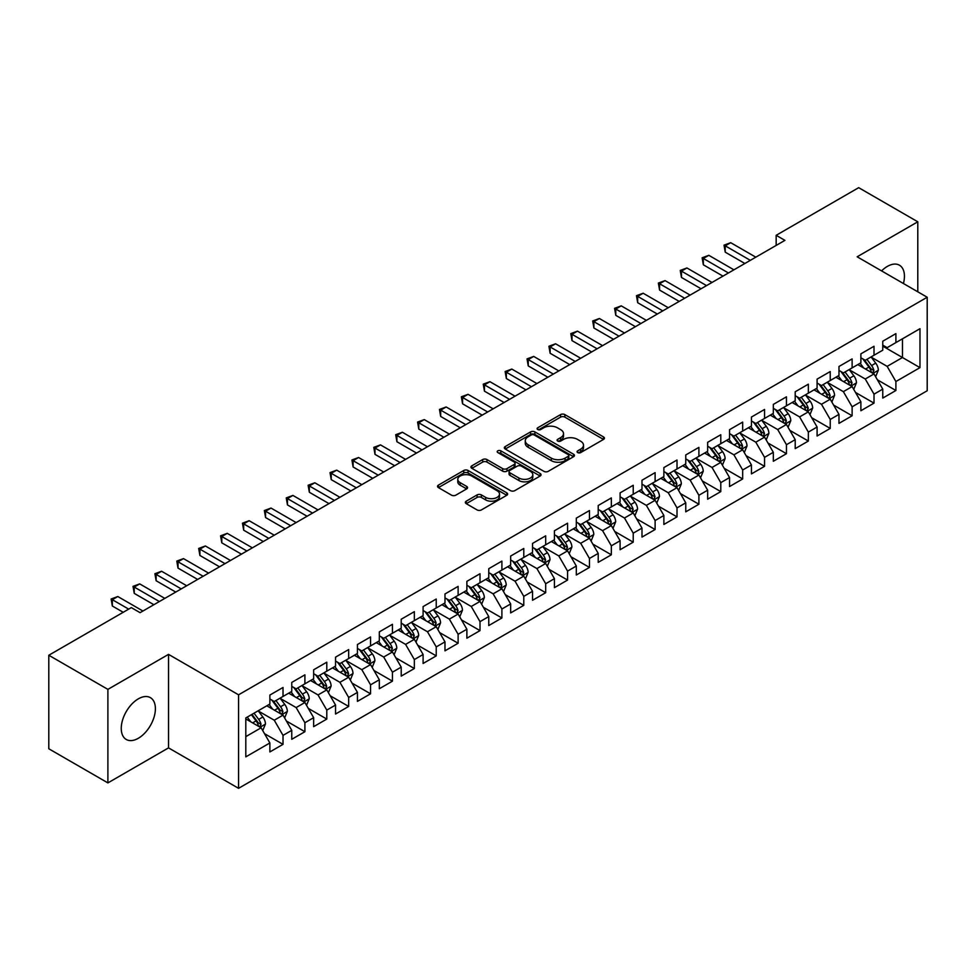 <?xml version="1.0" encoding="UTF-8"?>
<svg xmlns="http://www.w3.org/2000/svg" width="976" height="976" viewBox="0 0 976 976"><rect width="100%" height="100%" fill="white"/><g stroke="black" fill="none" stroke-linecap="round" stroke-linejoin="round"><path stroke-width="1.46" d="M577.694 452.583A2.123 1.232 0 0 0 580.708 452.583L603.534 439.407A3.038 1.757 0 0 0 604.425 438.163A3.038 1.757 0 0 0 603.534 436.931L564.86 414.605A3.038 1.757 0 0 0 560.566 414.605L537.739 427.781A2.123 1.232 0 0 0 537.105 428.647A2.123 1.232 0 0 0 537.739 429.513A2.123 1.232 0 0 0 540.741 429.513L543.693 427.805A9.723 5.612 0 0 1 557.442 427.805L560.663 429.672A9.723 5.612 0 0 1 563.518 433.637A9.723 5.612 0 0 1 560.663 437.614L557.711 439.31A2.123 1.232 0 0 0 557.089 440.188A2.123 1.232 0 0 0 557.711 441.054A2.123 1.232 0 0 0 560.724 441.054L563.677 439.346A9.723 5.612 0 0 1 577.426 439.346L580.647 441.213A9.723 5.612 0 0 1 583.502 445.178A9.723 5.612 0 0 1 580.647 449.143L577.694 450.851A2.123 1.232 0 0 0 577.072 451.717A2.123 1.232 0 0 0 577.694 452.583L577.694 450.851M138.324 738.283A24.144 13.945 120 0 0 154.098 717.006A24.144 13.945 120 0 0 150.402 697.657A24.144 13.945 120 0 0 138.324 698.853A24.144 13.945 120 0 0 122.549 720.129A24.144 13.945 120 0 0 126.258 739.479A24.144 13.945 120 0 0 138.324 738.283M903.434 283.516A24.144 13.945 120 0 0 899.433 265.204A24.144 13.945 120 0 0 887.367 266.399A24.144 13.945 120 0 0 881.584 270.901M466.235 501.188A3.038 1.757 0 0 0 465.357 502.42A3.038 1.757 0 0 0 466.235 503.665L477.093 509.923A3.038 1.757 0 0 0 481.388 509.923L506.739 495.296A3.038 1.757 0 0 0 507.63 494.051A3.038 1.757 0 0 0 506.739 492.807L468.065 470.481A3.038 1.757 0 0 0 463.771 470.481L438.419 485.121A3.038 1.757 0 0 0 437.529 486.365A3.038 1.757 0 0 0 438.419 487.597L451.522 495.161A3.038 1.757 0 0 0 455.816 495.161L466.674 488.903A3.038 1.757 0 0 0 467.565 487.658A3.038 1.757 0 0 0 466.674 486.426L460.172 482.669A8.125 4.697 0 0 1 457.793 479.35A8.125 4.697 0 0 1 462.807 475.019A8.125 4.697 0 0 1 471.664 476.032L497.126 490.733A8.125 4.697 0 0 1 499.505 494.051A8.125 4.697 0 0 1 494.49 498.382A8.125 4.697 0 0 1 485.633 497.37L481.388 494.917A3.038 1.757 0 0 0 477.093 494.917L466.235 501.188L466.235 503.665M107.897 689.373L107.897 782.898L168.531 747.884L168.531 654.371L107.897 689.373L48.8 655.25L131.321 607.609L140.08 612.672L784.924 240.364L776.164 235.314L776.164 245.427M168.531 654.371L238.571 694.814L927.2 297.241L927.2 390.754L238.571 788.327L238.571 694.814M917.794 291.8L917.794 221.796L857.16 256.798L927.2 297.241M917.794 221.796L858.685 187.673L776.164 235.314M543.913 471.347A3.038 1.757 0 0 0 548.207 471.347L573.559 456.707A3.038 1.757 0 0 0 574.449 455.475A3.038 1.757 0 0 0 573.559 454.23L534.885 431.904A3.038 1.757 0 0 0 530.59 431.904L505.239 446.544A3.038 1.757 0 0 0 504.348 447.777A3.038 1.757 0 0 0 505.239 449.021L543.913 471.347M498.675 453.047A2.123 1.232 0 0 1 500.834 453.352L500.834 450.814L540.155 473.519A3.038 1.757 0 0 1 541.046 474.763A3.038 1.757 0 0 1 540.155 476.007L514.803 490.635A3.038 1.757 0 0 1 510.497 490.635L471.823 468.309L471.823 465.833A3.038 1.757 0 0 0 470.932 467.065A3.038 1.757 0 0 0 471.823 468.309M471.823 465.833L482.681 459.562A3.038 1.757 0 0 1 486.975 459.562L502.664 468.626A3.038 1.757 0 0 0 506.959 468.626L514.157 464.466A3.038 1.757 0 0 0 515.047 463.222A3.038 1.757 0 0 0 514.157 461.99L497.821 452.559A2.123 1.232 0 0 1 497.199 451.693A2.123 1.232 0 0 1 498.516 450.558A2.123 1.232 0 0 1 500.834 450.814M882.768 346.151L902.471 357.521L902.471 338.818L919.978 328.705L895.895 342.6L895.895 333.633L882.768 341.222L882.768 350.189L874.008 355.24L874.008 346.273L860.881 353.849L860.881 362.828L852.121 367.879L852.121 358.912L838.982 366.488L838.982 375.467L830.234 380.518L830.234 371.551L817.095 379.127L817.095 388.106L808.348 393.157L808.348 384.178L795.208 391.766L795.208 400.733L786.449 405.796L786.449 396.817L773.321 404.406L773.321 413.373L764.562 418.436L764.562 409.456L751.435 417.045L751.435 426.012L742.675 431.063L742.675 422.096L729.548 429.684L729.548 438.651L720.788 443.702L720.788 434.735L707.649 442.311L707.649 451.29L698.901 456.341L698.901 447.374L685.762 454.95L685.762 463.929L677.015 468.98L677.015 460.013L663.875 467.589L663.875 476.569L655.116 481.619L655.116 472.64L641.988 480.229L641.988 489.196L633.229 494.259L633.229 485.279L620.102 492.868L620.102 501.835L611.342 506.898L611.342 497.919L598.215 505.507L598.215 514.474L589.455 519.525L589.455 510.558L576.316 518.134L576.316 527.113L567.568 532.164L567.568 523.197L554.429 530.773L554.429 539.752L545.682 544.803L545.682 535.836L532.542 543.412L532.542 552.392L523.783 557.442L523.783 548.475L510.655 556.052L510.655 565.031L501.896 570.082L501.896 561.102L488.769 568.691L488.769 577.658L480.009 582.721L480.009 573.742L466.882 581.33L466.882 590.297L458.122 595.36L458.122 586.381L444.983 593.969L444.983 602.936L436.235 607.987L436.235 599.02L423.096 606.596L423.096 615.575L414.349 620.626L414.349 611.659L401.209 619.235L401.209 628.215L392.45 633.265L392.45 624.298L379.322 631.875L379.322 640.854L370.563 645.905L370.563 636.938L357.436 644.514L357.436 653.481L348.676 658.544L348.676 649.565L335.549 657.153L335.549 666.12L326.789 671.183L326.789 662.204L313.65 669.792L313.65 678.759L304.902 683.822L304.902 674.843L291.763 682.431L291.763 691.398L283.016 696.449L283.016 687.482L269.876 695.058L269.876 704.038L245.806 717.933L245.806 756.864L269.876 742.956L261.117 727.791L245.806 718.946M919.978 328.705L919.978 367.635L895.895 381.531L887.147 366.366L871.275 357.204M877.4 379.823L895.895 390.498L895.895 381.531M895.895 390.498L882.768 398.086L882.768 389.107L874.008 394.17L865.261 379.005L849.388 369.843M855.513 392.462L874.008 403.137L874.008 394.17M874.008 403.137L860.881 410.725L860.881 401.746L852.121 406.809L843.362 391.644L827.502 382.482M833.626 405.101L852.121 415.776L852.121 406.809M852.121 415.776L838.982 423.364L838.982 414.385L830.234 419.448L821.475 404.271L805.603 395.109M811.739 417.74L830.234 428.415L830.234 419.448M830.234 428.415L817.095 435.991L817.095 427.024L808.348 432.075L799.588 416.911L783.716 407.748M789.852 430.379L808.348 441.054L808.348 432.075M808.348 441.054L795.208 448.631L795.208 439.664L786.449 444.714L777.701 429.55L761.829 420.388M767.953 443.006L786.449 453.694L786.449 444.714M786.449 453.694L773.321 461.27L773.321 452.303L764.562 457.354L755.814 442.189L739.942 433.027M746.067 455.646L764.562 466.333L764.562 457.354M764.562 466.333L751.435 473.909L751.435 464.942L742.675 469.993L733.915 454.828L718.055 445.666M724.18 468.285L742.675 478.96L742.675 469.993M742.675 478.96L729.548 486.548L729.548 477.569L720.788 482.632L712.029 467.467L696.169 458.305M702.293 480.924L720.788 491.599L720.788 482.632M720.788 491.599L707.649 499.187L707.649 490.208L698.901 495.271L690.142 480.107L674.27 470.944M680.406 493.563L698.901 504.238L698.901 495.271M698.901 504.238L685.762 511.827L685.762 502.847L677.015 507.898L668.255 492.734L652.383 483.571M658.519 506.202L677.015 516.877L677.015 507.898M677.015 516.877L663.875 524.454L663.875 515.487L655.116 520.537L646.368 505.373L630.496 496.211M636.62 518.842L655.116 529.517L655.116 520.537M655.116 529.517L641.988 537.093L641.988 528.126L633.229 533.177L624.481 518.012L608.609 508.85M614.734 531.469L633.229 542.156L633.229 533.177M633.229 542.156L620.102 549.732L620.102 540.765L611.342 545.816L602.582 530.651L586.722 521.489M592.847 544.108L611.342 554.795L611.342 545.816M611.342 554.795L598.215 562.371L598.215 553.404L589.455 558.455L580.696 543.29L564.836 534.128M570.96 556.747L589.455 567.422L589.455 558.455M589.455 567.422L576.316 575.01L576.316 566.031L567.568 571.094L558.809 555.93L542.937 546.767M549.073 569.386L567.568 580.061L567.568 571.094M567.568 580.061L554.429 587.65L554.429 578.67L545.682 583.733L536.922 568.569L521.05 559.407M527.186 582.025L545.682 592.7L545.682 583.733M545.682 592.7L532.542 600.289L532.542 591.31L523.783 596.36L515.035 581.196L499.163 572.034M505.287 594.665L523.783 605.34L523.783 596.36M523.783 605.34L510.655 612.916L510.655 603.949L501.896 609L493.148 593.835L477.276 584.673M483.401 607.304L501.896 617.979L501.896 609M501.896 617.979L488.769 625.555L488.769 616.588L480.009 621.639L471.249 606.474L455.389 597.312M461.514 619.931L480.009 630.618L480.009 621.639M480.009 630.618L466.882 638.194L466.882 629.227L458.122 634.278L449.363 619.113L433.49 609.951M439.627 632.57L458.122 643.245L458.122 634.278M458.122 643.245L444.983 650.833L444.983 641.866L436.235 646.917L427.476 631.753L411.604 622.59M417.74 645.209L436.235 655.884L436.235 646.917M436.235 655.884L423.096 663.473L423.096 654.493L414.349 659.556L405.589 644.392L389.717 635.23M395.853 657.848L414.349 668.523L414.349 659.556M414.349 668.523L401.209 676.112L401.209 667.133L392.45 672.196L383.702 657.031L367.83 647.869M373.954 670.488L392.45 681.163L392.45 672.196M392.45 681.163L379.322 688.751L379.322 679.772L370.563 684.823L361.815 669.658L345.943 660.496M352.068 683.127L370.563 693.802L370.563 684.823M370.563 693.802L357.436 701.378L357.436 692.411L348.676 697.462L339.916 682.297L324.056 673.135M330.181 695.754L348.676 706.441L348.676 697.462M348.676 706.441L335.549 714.017L335.549 705.05L326.789 710.101L318.03 694.936L302.157 685.774M308.294 708.393L326.789 719.08L326.789 710.101M326.789 719.08L313.65 726.656L313.65 717.689L304.902 722.74L296.143 707.576L280.271 698.413M286.407 721.032L304.902 731.707L304.902 722.74M304.902 731.707L291.763 739.296L291.763 730.329L283.016 735.379L274.256 720.215L258.384 711.053M264.52 733.671L283.016 744.346L283.016 735.379M283.016 744.346L269.876 751.935L269.876 742.956M269.876 698.987L274.256 701.512L283.016 696.449M245.806 736.636L261.117 727.791M291.763 686.348L296.143 688.873L304.902 683.822M274.256 720.215L283.016 715.152L266.814 705.807M291.763 730.329L283.016 715.152M313.65 673.708L318.03 676.234L326.789 671.183M296.143 707.576L304.902 702.525L288.701 693.167M313.65 717.689L304.902 702.525M335.549 661.069L339.916 663.595L348.676 658.544M318.03 694.936L326.789 689.886L310.588 680.528M335.549 705.05L326.789 689.886M357.436 648.43L361.815 650.955L370.563 645.905M339.916 682.297L348.676 677.246L332.474 667.889M357.436 692.411L348.676 677.246M379.322 635.791L383.702 638.316L392.45 633.265M361.815 669.658L370.563 664.607L354.373 655.262M379.322 679.772L370.563 664.607M401.209 623.152L405.589 625.689L414.349 620.626M383.702 657.031L392.45 651.968L376.26 642.623M401.209 667.133L392.45 651.968M423.096 610.525L427.476 613.05L436.235 607.987M405.589 644.392L414.349 639.329L398.147 629.984M423.096 654.493L414.349 639.329M444.983 597.885L449.363 600.411L458.122 595.36M427.476 631.753L436.235 626.702L420.034 617.344M444.983 641.866L436.235 626.702M466.882 585.246L471.249 587.772L480.009 582.721M449.363 619.113L458.122 614.063L441.921 604.705M466.882 629.227L458.122 614.063M488.769 572.607L493.148 575.132L501.896 570.082M471.249 606.474L480.009 601.423L463.807 592.066M488.769 616.588L480.009 601.423M510.655 559.968L515.035 562.493L523.783 557.442M493.148 593.835L501.896 588.784L485.706 579.427M510.655 603.949L501.896 588.784M532.542 547.329L536.922 549.854L545.682 544.803M515.035 581.196L523.783 576.145L507.593 566.8M532.542 591.31L523.783 576.145M554.429 534.689L558.809 537.227L567.568 532.164M536.922 568.569L545.682 563.506L529.48 554.161M554.429 578.67L545.682 563.506M576.316 522.062L580.696 524.588L589.455 519.525M558.809 555.93L567.568 550.867L551.367 541.521M576.316 566.031L567.568 550.867M598.215 509.423L602.582 511.949L611.342 506.898M580.696 543.29L589.455 538.24L573.254 528.882M598.215 553.404L589.455 538.24M620.102 496.784L624.481 499.309L633.229 494.259M602.582 530.651L611.342 525.6L595.14 516.243M620.102 540.765L611.342 525.6M641.988 484.145L646.368 486.67L655.116 481.619M624.481 518.012L633.229 512.961L617.039 503.604M641.988 528.126L633.229 512.961M663.875 471.506L668.255 474.031L677.015 468.98M646.368 505.373L655.116 500.322L638.926 490.965M663.875 515.487L655.116 500.322M685.762 458.866L690.142 461.404L698.901 456.341M668.255 492.734L677.015 487.683L660.813 478.338M685.762 502.847L677.015 487.683M707.649 446.227L712.029 448.765L720.788 443.702M690.142 480.107L698.901 475.044L682.7 465.698M707.649 490.208L698.901 475.044M729.548 433.6L733.915 436.126L742.675 431.063M712.029 467.467L720.788 462.404L704.587 453.059M729.548 477.569L720.788 462.404M751.435 420.961L755.814 423.486L764.562 418.436M733.915 454.828L742.675 449.777L726.473 440.42M751.435 464.942L742.675 449.777M773.321 408.322L777.701 410.847L786.449 405.796M755.814 442.189L764.562 437.138L748.372 427.781M773.321 452.303L764.562 437.138M795.208 395.683L799.588 398.208L808.348 393.157M777.701 429.55L786.449 424.499L770.259 415.142M795.208 439.664L786.449 424.499M817.095 383.043L821.475 385.569L830.234 380.518M799.588 416.911L808.348 411.86L792.146 402.502M817.095 427.024L808.348 411.86M838.982 370.404L843.362 372.942L852.121 367.879M821.475 404.271L830.234 399.221L814.033 389.875M838.982 414.385L830.234 399.221M860.881 357.777L865.261 360.303L874.008 355.24M843.362 391.644L852.121 386.581L835.92 377.236M860.881 401.746L852.121 386.581M882.768 345.138L887.147 347.663L895.895 342.6M865.261 379.005L874.008 373.942L857.806 364.597M882.768 389.107L874.008 373.942M48.8 655.25L48.8 748.775L107.897 782.898M168.531 747.884L238.571 788.327M887.147 366.366L902.471 357.521L919.978 367.635M578.548 452.888L580.647 451.668A9.723 5.612 0 0 0 583.502 447.703L583.502 445.178M563.518 433.637L563.518 436.162A9.723 5.612 0 0 1 560.663 440.139L558.565 441.347M603.497 439.432L564.86 417.13A3.038 1.757 0 0 0 560.566 417.13L538.581 429.818M573.522 456.731L534.885 434.43A3.038 1.757 0 0 0 530.59 434.43L505.275 449.045L505.239 446.544M568.191 456.341A2.123 1.232 0 0 0 568.813 455.475A2.123 1.232 0 0 0 568.191 454.609L534.238 435.003A2.123 1.232 0 0 0 531.237 435.003L528.114 436.809A9.723 5.612 0 0 0 525.271 440.774A9.723 5.612 0 0 0 528.114 444.739L551.318 458.134A9.723 5.612 0 0 0 565.08 458.134L568.191 456.341L568.191 458.866A2.123 1.232 0 0 0 568.813 458L568.813 455.475M525.271 440.774L525.271 443.299A9.723 5.612 0 0 0 528.114 447.264L528.114 444.739M568.191 458.866L565.08 460.672A9.723 5.612 0 0 1 551.318 460.672L528.114 447.264M471.872 468.334L482.681 462.087L482.681 459.562M515.047 463.222L515.047 465.747A3.038 1.757 0 0 1 514.157 466.992L506.959 471.152A3.038 1.757 0 0 1 502.664 471.152L486.975 462.087A3.038 1.757 0 0 0 482.681 462.087M500.834 453.352L540.106 476.02M518.939 478.02A8.125 4.697 0 0 0 527.796 479.033A8.125 4.697 0 0 0 532.811 474.702A8.125 4.697 0 0 0 530.432 471.384L521.452 466.199A3.038 1.757 0 0 0 517.158 466.199L509.96 470.359A3.038 1.757 0 0 0 509.069 471.603A3.038 1.757 0 0 0 509.96 472.835L518.939 478.02L518.939 480.546A8.125 4.697 0 0 0 527.796 481.558A8.125 4.697 0 0 0 532.811 477.227L532.811 474.702M509.069 471.603L509.069 474.129A3.038 1.757 0 0 0 509.96 475.361L509.96 472.835M518.939 480.546L509.96 475.361M499.505 494.051L499.505 496.577A8.125 4.697 0 0 1 494.49 500.908A8.125 4.697 0 0 1 485.633 499.895L481.388 497.443A3.038 1.757 0 0 0 477.093 497.443L466.284 503.689M457.793 479.35L457.793 481.876A8.125 4.697 0 0 0 460.172 485.194L460.172 482.669M466.674 486.426L466.674 488.903L460.172 485.194M506.739 492.807L506.739 495.296L468.065 473.006A3.038 1.757 0 0 0 463.771 473.006L438.456 487.622M875.631 376.748L878.339 370.136A8.198 4.734 -120 0 0 875.728 363.145L871.08 356.935M863.662 367.976L860.137 363.255M872.459 373.052L873.91 370.477A8.198 4.734 -120 0 0 871.568 365.549L866.92 359.339M864.26 359.729L870.006 367.391A4.185 2.416 60 0 1 870.763 368.66L873.91 370.477M862.821 358.887L868.945 367.061A8.198 4.734 60 0 1 871.287 372.002L871.458 372.466M750.337 260.336L725.229 245.842L730.707 242.682L755.814 257.176M744.871 263.496L725.229 252.162L725.229 245.842L724.033 245.147L730.707 242.682M725.229 252.162L724.033 245.147M853.744 389.387L856.452 382.763A8.198 4.734 -120 0 0 853.841 375.784L849.181 369.575M841.776 380.616L838.238 375.894M850.572 385.691L852.024 383.117A8.198 4.734 -120 0 0 849.681 378.188L845.033 371.978M842.373 372.368L848.12 380.03A4.185 2.416 60 0 1 848.876 381.299L852.024 383.117M840.934 371.527L847.046 379.701A8.198 4.734 60 0 1 849.401 384.629L849.559 385.105M831.857 402.027L834.565 395.402A8.198 4.734 -120 0 0 831.942 388.424L827.294 382.214M819.889 393.255L816.351 388.533M828.685 398.33L830.137 395.756A8.198 4.734 -120 0 0 827.794 390.827L823.134 384.617M820.487 384.995L826.233 392.669A4.185 2.416 60 0 1 826.989 393.938L830.137 395.756M819.047 384.166L825.159 392.34A8.198 4.734 60 0 1 827.514 397.269L827.672 397.744M728.45 272.975L703.342 258.481L708.82 255.322L733.915 269.815M722.972 276.135L703.342 264.801L703.342 258.481L702.134 257.786L708.82 255.322M703.342 264.801L702.134 257.786M706.563 285.614L681.455 271.121L686.921 267.961L712.029 282.454M701.085 288.774L681.455 277.44L681.455 271.121L680.248 270.425L686.921 267.961M681.455 277.44L680.248 270.425M809.958 414.666L812.679 408.041A8.198 4.734 -120 0 0 810.056 401.063L805.407 394.853M798.002 405.882L794.464 401.173M806.798 410.969L808.25 408.395A8.198 4.734 -120 0 0 805.895 403.454L801.247 397.256M798.6 397.635L804.334 405.308A4.185 2.416 60 0 1 805.102 406.577L808.25 408.395M797.148 396.805L803.272 404.979A8.198 4.734 60 0 1 805.627 409.908L805.786 410.384M788.071 427.305L790.792 420.68A8.198 4.734 -120 0 0 788.169 413.69L783.521 407.492M776.115 418.521L772.577 413.812M784.911 423.608L786.363 421.034A8.198 4.734 -120 0 0 784.009 416.093L779.36 409.883M776.713 410.274L782.447 417.948A4.185 2.416 60 0 1 783.203 419.216L786.363 421.034M775.261 409.444L781.386 417.618A8.198 4.734 60 0 1 783.728 422.547L783.899 423.023M684.676 298.253L659.569 283.748L665.034 280.6L690.142 295.094M679.198 301.413L659.569 290.067L659.569 283.748L658.361 283.064L665.034 280.6M659.569 290.067L658.361 283.064M662.777 310.88L637.682 296.387L643.147 293.227L668.255 307.721M657.312 314.04L637.682 302.706L637.682 296.387L636.474 295.691L643.147 293.227M637.682 302.706L636.474 295.691M766.184 439.944L768.893 433.32A8.198 4.734 -120 0 0 766.282 426.329L761.634 420.119M754.216 431.16L750.69 426.439M763.025 436.248L764.464 433.673A8.198 4.734 -120 0 0 762.122 428.732L757.474 422.523M754.814 422.913L760.56 430.575A4.185 2.416 60 0 1 761.317 431.843L764.464 433.673M753.374 422.083L759.499 430.245A8.198 4.734 60 0 1 761.841 435.186L762.012 435.662M640.89 323.52L615.783 309.026L621.261 305.866L646.368 320.36M635.425 326.679L615.783 315.346L615.783 309.026L614.587 308.331L621.261 305.866M615.783 315.346L614.587 308.331M744.298 452.583L747.006 445.959A8.198 4.734 -120 0 0 744.395 438.968L739.747 432.758M732.329 443.799L728.804 439.078M741.126 448.875L742.577 446.3A8.198 4.734 -120 0 0 740.235 441.372L735.587 435.162M732.927 435.552L738.673 443.214A4.185 2.416 60 0 1 739.43 444.483L742.577 446.3M731.488 434.723L737.612 442.884A8.198 4.734 60 0 1 739.954 447.825L740.125 448.301M619.004 336.159L593.896 321.665L599.374 318.505L624.481 332.999M613.538 339.319L593.896 327.985L593.896 321.665L592.7 320.97L599.374 318.505M593.896 327.985L592.7 320.97M722.411 465.21L725.119 458.598A8.198 4.734 -120 0 0 722.508 451.607L717.848 445.398M710.443 456.439L706.905 451.717M719.239 461.514L720.691 458.94A8.198 4.734 -120 0 0 718.348 454.011L713.7 447.801M711.04 448.191L716.787 455.853A4.185 2.416 60 0 1 717.543 457.122L720.691 458.94M709.601 447.35L715.713 455.524A8.198 4.734 60 0 1 718.068 460.465L718.226 460.928M700.524 477.85L703.232 471.225A8.198 4.734 -120 0 0 700.609 464.247L695.961 458.037M688.556 469.078L685.018 464.356M697.352 474.153L698.804 471.579A8.198 4.734 -120 0 0 696.461 466.65L691.801 460.44M689.154 460.831L694.9 468.492A4.185 2.416 60 0 1 695.656 469.761L698.804 471.579M687.714 459.989L693.826 468.163A8.198 4.734 60 0 1 696.181 473.092L696.339 473.567M678.625 490.489L681.346 483.864A8.198 4.734 -120 0 0 678.723 476.886L674.074 470.676M666.669 481.717L663.131 476.996M675.465 486.792L676.917 484.218A8.198 4.734 -120 0 0 674.562 479.289L669.914 473.079M667.267 473.458L673.001 481.131A4.185 2.416 60 0 1 673.769 482.4L676.917 484.218M665.815 472.628L671.939 480.802A8.198 4.734 60 0 1 674.294 485.731L674.453 486.207M656.738 503.128L659.459 496.503A8.198 4.734 -120 0 0 656.836 489.525L652.188 483.315M644.782 494.344L641.244 489.635M653.578 499.431L655.03 496.857A8.198 4.734 -120 0 0 652.676 491.916L648.027 485.719M645.368 486.097L651.114 493.771A4.185 2.416 60 0 1 651.87 495.039L655.03 496.857M643.928 485.267L650.053 493.441A8.198 4.734 60 0 1 652.395 498.37L652.566 498.846M634.851 515.767L637.56 509.143A8.198 4.734 -120 0 0 634.949 502.152L630.301 495.954M622.883 506.983L619.357 502.274M631.692 512.071L633.131 509.496A8.198 4.734 -120 0 0 630.789 504.555L626.141 498.346M623.481 498.736L629.227 506.41A4.185 2.416 60 0 1 629.984 507.679L633.131 509.496M622.041 497.906L628.166 506.08A8.198 4.734 60 0 1 630.508 511.009L630.679 511.485M612.965 528.406L615.673 521.782A8.198 4.734 -120 0 0 613.062 514.791L608.414 508.581M600.996 519.622L597.471 514.901M609.793 524.71L611.244 522.123A8.198 4.734 -120 0 0 608.902 517.195L604.254 510.985M601.594 511.375L607.34 519.037A4.185 2.416 60 0 1 608.097 520.306L611.244 522.123M600.155 510.546L606.279 518.707A8.198 4.734 60 0 1 608.621 523.648L608.792 524.124M591.078 541.046L593.786 534.421A8.198 4.734 -120 0 0 591.175 527.43L586.515 521.221M579.11 532.262L575.572 527.54M587.906 537.337L589.358 534.763A8.198 4.734 -120 0 0 587.015 529.834L582.367 523.624M579.707 524.014L585.454 531.676A4.185 2.416 60 0 1 586.21 532.945L589.358 534.763M578.268 523.185L584.38 531.347A8.198 4.734 60 0 1 586.735 536.288L586.893 536.763M569.191 553.673L571.899 547.06A8.198 4.734 -120 0 0 569.276 540.07L564.628 533.86M557.223 544.901L553.685 540.179M566.019 549.976L567.471 547.402A8.198 4.734 -120 0 0 565.128 542.473L560.468 536.263M557.821 536.654L563.567 544.315A4.185 2.416 60 0 1 564.323 545.584L567.471 547.402M556.381 535.812L562.493 543.986A8.198 4.734 60 0 1 564.848 548.915L565.006 549.39M547.292 566.312L550.013 559.687A8.198 4.734 -120 0 0 547.39 552.709L542.741 546.499M535.336 557.54L531.798 552.819M544.132 562.615L545.584 560.041A8.198 4.734 -120 0 0 543.229 555.112L538.581 548.902M535.934 549.293L541.668 556.954A4.185 2.416 60 0 1 542.436 558.223L545.584 560.041M534.482 548.451L540.606 556.625A8.198 4.734 60 0 1 542.961 561.554L543.12 562.03M597.117 348.798L572.009 334.304L577.487 331.145L602.582 345.638M591.639 351.958L572.009 340.624L572.009 334.304L570.801 333.609L577.487 331.145M572.009 340.624L570.801 333.609M575.23 361.437L550.122 346.944L555.588 343.784L580.696 358.277M569.752 364.597L550.122 353.263L550.122 346.944L548.915 346.248L555.588 343.784M550.122 353.263L548.915 346.248M553.343 374.076L528.236 359.583L533.701 356.423L558.809 370.917M547.865 377.236L528.236 365.902L528.236 359.583L527.028 358.887L533.701 356.423M528.236 365.902L527.028 358.887M531.444 386.716L506.349 372.21L511.814 369.062L536.922 383.556M525.979 389.875L506.349 378.529L506.349 372.21L505.141 371.527L511.814 369.062M506.349 378.529L505.141 371.527M509.557 399.343L484.45 384.849L489.928 381.689L515.035 396.183M504.092 402.502L484.45 391.169L484.45 384.849L483.254 384.154L489.928 381.689M484.45 391.169L483.254 384.154M487.671 411.982L462.563 397.488L468.041 394.328L493.148 408.822M482.205 415.142L462.563 403.808L462.563 397.488L461.355 396.793L468.041 394.328M462.563 403.808L461.355 396.793M465.784 424.621L440.676 410.127L446.154 406.968L471.249 421.461M460.306 427.781L440.676 416.447L440.676 410.127L439.468 409.432L446.154 406.968M440.676 416.447L439.468 409.432M443.897 437.26L418.789 422.767L424.255 419.607L449.363 434.1M438.419 440.42L418.789 429.086L418.789 422.767L417.582 422.071L424.255 419.607M418.789 429.086L417.582 422.071M422.01 449.899L396.903 435.406L402.368 432.246L427.476 446.74M416.532 453.059L396.903 441.725L396.903 435.406L395.695 434.71L402.368 432.246M396.903 441.725L395.695 434.71M525.405 578.951L528.126 572.326A8.198 4.734 -120 0 0 525.503 565.348L520.855 559.138M513.449 570.179L509.911 565.458M522.245 575.254L523.697 572.68A8.198 4.734 -120 0 0 521.343 567.739L516.694 561.542M514.035 561.92L519.781 569.594A4.185 2.416 60 0 1 520.537 570.862L523.697 572.68M512.595 561.09L518.72 569.264A8.198 4.734 60 0 1 521.062 574.193L521.233 574.669M400.111 462.539L375.004 448.045L380.481 444.885L405.589 459.379M394.646 465.698L375.004 454.365L375.004 448.045L373.808 447.35L380.481 444.885M375.004 454.365L373.808 447.35M503.518 591.59L506.227 584.966A8.198 4.734 -120 0 0 503.616 577.987L498.968 571.777M491.55 582.806L488.024 578.097M500.359 587.894L501.798 585.319A8.198 4.734 -120 0 0 499.456 580.378L494.808 574.181M492.148 574.559L497.894 582.233A4.185 2.416 60 0 1 498.651 583.502L501.798 585.319M490.708 573.729L496.833 581.903A8.198 4.734 60 0 1 499.175 586.832L499.346 587.308M378.224 475.178L353.117 460.672L358.595 457.512L383.702 472.018M372.759 478.338L353.117 466.992L353.117 460.672L351.921 459.977L358.595 457.512M353.117 466.992L351.921 459.977M481.632 604.229L484.34 597.605A8.198 4.734 -120 0 0 481.729 590.614L477.081 584.417M469.663 595.445L466.125 590.736M478.46 600.533L479.911 597.959A8.198 4.734 -120 0 0 477.569 593.018L472.921 586.808M470.261 587.198L476.007 594.872A4.185 2.416 60 0 1 476.764 596.141L479.911 597.959M468.822 586.369L474.946 594.53A8.198 4.734 60 0 1 477.288 599.471L477.459 599.947M356.338 487.805L331.23 473.311L336.708 470.151L361.815 484.645M350.872 490.965L331.23 479.631L331.23 473.311L330.022 472.616L336.708 470.151M331.23 479.631L330.022 472.616M459.745 616.869L462.453 610.244A8.198 4.734 -120 0 0 459.842 603.253L455.182 597.044M447.777 608.085L444.239 603.363M456.573 613.16L458.025 610.586A8.198 4.734 -120 0 0 455.682 605.657L451.034 599.447M448.374 599.837L454.121 607.499A4.185 2.416 60 0 1 454.877 608.768L458.025 610.586M446.935 599.008L453.047 607.17A8.198 4.734 60 0 1 455.402 612.111L455.56 612.586M334.451 500.444L309.343 485.95L314.821 482.791L339.916 497.284M328.973 503.604L309.343 492.27L309.343 485.95L308.135 485.255L314.821 482.791M309.343 492.27L308.135 485.255M437.858 629.496L440.566 622.883A8.198 4.734 -120 0 0 437.943 615.893L433.295 609.683M425.89 620.724L422.352 616.002M434.686 625.799L436.138 623.225A8.198 4.734 -120 0 0 433.783 618.296L429.135 612.086M426.488 612.477L432.234 620.138A4.185 2.416 60 0 1 432.99 621.407L436.138 623.225M425.048 611.647L431.16 619.809A8.198 4.734 60 0 1 433.515 624.75L433.673 625.226M312.564 513.083L287.456 498.59L292.922 495.43L318.03 509.923M307.086 516.243L287.456 504.909L287.456 498.59L286.249 497.894L292.922 495.43M287.456 504.909L286.249 497.894M415.959 642.135L418.68 635.51A8.198 4.734 -120 0 0 416.057 628.532L411.408 622.322M404.003 633.363L400.465 628.642M412.799 638.438L414.251 635.864A8.198 4.734 -120 0 0 411.896 630.935L407.248 624.725M404.601 625.116L410.335 632.777A4.185 2.416 60 0 1 411.103 634.046L414.251 635.864M403.149 624.274L409.273 632.448A8.198 4.734 60 0 1 411.616 637.377L411.787 637.853M290.677 525.722L265.57 511.229L271.035 508.069L296.143 522.563M285.199 528.882L265.57 517.548L265.57 511.229L264.362 510.533L271.035 508.069M265.57 517.548L264.362 510.533M394.072 654.774L396.793 648.149A8.198 4.734 -120 0 0 394.17 641.171L389.522 634.961M382.116 646.002L378.578 641.281M390.912 651.077L392.364 648.503A8.198 4.734 -120 0 0 390.01 643.574L385.361 637.365M382.702 637.755L388.448 645.417A4.185 2.416 60 0 1 389.204 646.685L392.364 648.503M381.262 636.913L387.387 645.087A8.198 4.734 60 0 1 389.729 650.016L389.9 650.492M268.778 538.362L243.671 523.868L249.148 520.708L274.256 535.202M263.313 541.521L243.671 530.188L243.671 523.868L242.475 523.173L249.148 520.708M243.671 530.188L242.475 523.173M372.185 667.413L374.894 660.789A8.198 4.734 -120 0 0 372.283 653.81L367.635 647.6M360.217 658.641L356.691 653.92M369.026 663.717L370.465 661.142A8.198 4.734 -120 0 0 368.123 656.201L363.475 650.004M360.815 650.382L366.561 658.056A4.185 2.416 60 0 1 367.318 659.325L370.465 661.142M359.375 649.552L365.5 657.726A8.198 4.734 60 0 1 367.842 662.655L368.013 663.131M246.891 551.001L221.784 536.507L227.262 533.347L252.369 547.841M241.426 554.161L221.784 542.827L221.784 536.507L220.588 535.812L227.262 533.347M221.784 542.827L220.588 535.812M350.299 680.052L353.007 673.428A8.198 4.734 -120 0 0 350.396 666.437L345.748 660.24M338.33 671.268L334.792 666.559M347.127 676.356L348.578 673.782A8.198 4.734 -120 0 0 346.236 668.841L341.588 662.643M338.928 663.021L344.674 670.695A4.185 2.416 60 0 1 345.431 671.964L348.578 673.782M337.489 662.192L343.613 670.366A8.198 4.734 60 0 1 345.955 675.294L346.126 675.77M225.005 563.64L199.897 549.134L205.375 545.974L230.482 560.48M219.527 566.8L199.897 555.454L199.897 549.134L198.689 548.439L205.375 545.974M199.897 555.454L198.689 548.439M328.412 692.692L331.12 686.067A8.198 4.734 -120 0 0 328.509 679.076L323.849 672.879M316.444 683.908L312.906 679.186M325.24 688.995L326.692 686.421A8.198 4.734 -120 0 0 324.349 681.48L319.701 675.27M317.041 675.66L322.788 683.322A4.185 2.416 60 0 1 323.544 684.603L326.692 686.421M315.602 674.831L321.714 682.993A8.198 4.734 60 0 1 324.069 687.934L324.227 688.409M203.118 576.267L178.01 561.773L183.488 558.614L208.583 573.107M197.64 579.427L178.01 568.093L178.01 561.773L176.802 561.078L183.488 558.614M178.01 568.093L176.802 561.078M306.525 705.331L309.233 698.706A8.198 4.734 -120 0 0 306.61 691.716L301.962 685.506M294.557 696.547L291.019 691.825M303.353 701.622L304.805 699.048A8.198 4.734 -120 0 0 302.45 694.119L297.802 687.909M295.155 688.3L300.901 695.961A4.185 2.416 60 0 1 301.657 697.23L304.805 699.048M293.715 687.47L299.827 695.632A8.198 4.734 60 0 1 302.182 700.573L302.34 701.049M181.231 588.906L156.123 574.413L161.589 571.253L186.697 585.746M175.753 592.066L156.123 580.732L156.123 574.413L154.916 573.717L161.589 571.253M156.123 580.732L154.916 573.717M284.626 717.958L287.347 711.345A8.198 4.734 -120 0 0 284.724 704.355L280.075 698.145M272.67 709.186L269.132 704.465M281.466 714.261L282.918 711.687A8.198 4.734 -120 0 0 280.563 706.758L275.915 700.548M273.268 700.939L279.002 708.6A4.185 2.416 60 0 1 279.77 709.869L282.918 711.687M271.816 700.109L277.94 708.271A8.198 4.734 60 0 1 280.283 713.212L280.454 713.688M159.344 601.545L134.237 587.052L139.702 583.892L164.81 598.386M153.866 604.705L134.237 593.371L134.237 587.052L133.029 586.356L139.702 583.892M134.237 593.371L133.029 586.356M262.739 730.597L265.46 723.972A8.198 4.734 -120 0 0 262.837 716.994L258.189 710.784M250.783 721.825L247.245 717.104M259.579 726.9L261.031 724.326A8.198 4.734 -120 0 0 258.677 719.397L254.028 713.188M251.979 714.371L257.115 721.24A4.185 2.416 60 0 1 257.871 722.508L261.031 724.326M251.405 714.7L256.054 720.91A8.198 4.734 60 0 1 258.396 725.839L258.567 726.315M128.698 609.134L112.338 599.691L117.815 596.531L142.923 611.025M123.22 612.294L112.338 606.011L112.338 599.691L111.142 598.996L117.815 596.531M112.338 606.011L111.142 598.996M580.647 451.668L580.647 449.143M557.711 441.054L557.711 439.31M560.663 440.139L560.663 437.614M537.739 429.513L537.739 427.781M560.566 417.13L560.566 414.605M564.86 417.13L564.86 414.605M603.534 439.407L603.534 436.931M530.59 434.43L530.59 431.904M534.885 434.43L534.885 431.904M573.559 456.707L573.559 454.23M551.318 460.672L551.318 458.134M565.08 460.672L565.08 458.134M486.975 462.087L486.975 459.562M502.664 471.152L502.664 468.626M506.959 471.152L506.959 468.626M514.157 466.992L514.157 464.466M540.155 476.007L540.155 473.519M477.093 497.443L477.093 494.917M481.388 497.443L481.388 494.917M485.633 499.895L485.633 497.37M438.419 487.597L438.419 485.121M463.771 473.006L463.771 470.481M468.065 473.006L468.065 470.481M872.983 373.357L878.29 370.294M871.568 365.549L875.728 363.145M865.517 369.038L868.945 367.061M851.096 385.996L856.403 382.921M849.681 378.188L853.841 375.784M843.618 381.677L847.046 379.701M829.21 398.623L834.517 395.561M827.794 390.827L831.942 388.424M821.731 394.316L825.159 392.34M807.311 411.262L812.618 408.2M805.895 403.454L810.056 401.063M799.844 406.955L803.272 404.979M785.424 423.901L790.731 420.839M784.009 416.093L788.169 413.69M777.957 419.595L781.386 417.618M763.537 436.54L768.844 433.478M762.122 428.732L766.282 426.329M756.071 432.234L759.499 430.245M741.65 449.18L746.957 446.117M740.235 441.372L744.395 438.968M734.184 444.861L737.612 442.884M719.763 461.819L725.07 458.757M718.348 454.011L722.508 451.607M712.285 457.5L715.713 455.524M697.864 474.458L703.184 471.384M696.461 466.65L700.609 464.247M690.398 470.139L693.826 468.163M675.978 487.085L681.285 484.023M674.562 479.289L678.723 476.886M668.511 482.778L671.939 480.802M654.091 499.724L659.398 496.662M652.676 491.916L656.836 489.525M646.624 495.418L650.053 493.441M632.204 512.363L637.511 509.301M630.789 504.555L634.949 502.152M624.738 508.057L628.166 506.08M610.317 525.003L615.624 521.94M608.902 517.195L613.062 514.791M602.851 520.696L606.279 518.707M588.43 537.642L593.737 534.58M587.015 529.834L591.175 527.43M580.952 533.323L584.38 531.347M566.531 550.281L571.851 547.219M565.128 542.473L569.276 540.07M559.065 545.962L562.493 543.986M544.645 562.92L549.952 559.846M543.229 555.112L547.39 552.709M537.178 558.601L540.606 556.625M522.758 575.547L528.065 572.485M521.343 567.739L525.503 565.348M515.291 571.241L518.72 569.264M500.871 588.186L506.178 585.124M499.456 580.378L503.616 577.987M493.405 583.88L496.833 581.903M478.984 600.826L484.291 597.763M477.569 593.018L481.729 590.614M471.518 596.519L474.946 594.53M457.097 613.465L462.404 610.403M455.682 605.657L459.842 603.253M449.619 609.158L453.047 607.17M435.198 626.104L440.518 623.042M433.783 618.296L437.943 615.893M427.732 621.785L431.16 619.809M413.312 638.743L418.619 635.669M411.896 630.935L416.057 628.532M405.845 634.424L409.273 632.448M391.425 651.382L396.732 648.308M390.01 643.574L394.17 641.171M383.958 647.064L387.387 645.087M369.538 664.009L374.845 660.947M368.123 656.201L372.283 653.81M362.072 659.703L365.5 657.726M347.651 676.649L352.958 673.586M346.236 668.841L350.396 666.437M340.185 672.342L343.613 670.366M325.764 689.288L331.071 686.226M324.349 681.48L328.509 679.076M318.286 684.981L321.714 682.993M303.865 701.927L309.185 698.865M302.45 694.119L306.61 691.716M296.399 697.62L299.827 695.632M281.979 714.566L287.286 711.504M280.563 706.758L284.724 704.355M274.512 710.247L277.94 708.271M260.092 727.205L265.399 724.131M258.677 719.397L262.837 716.994M252.625 722.887L256.054 720.91"/></g></svg>
